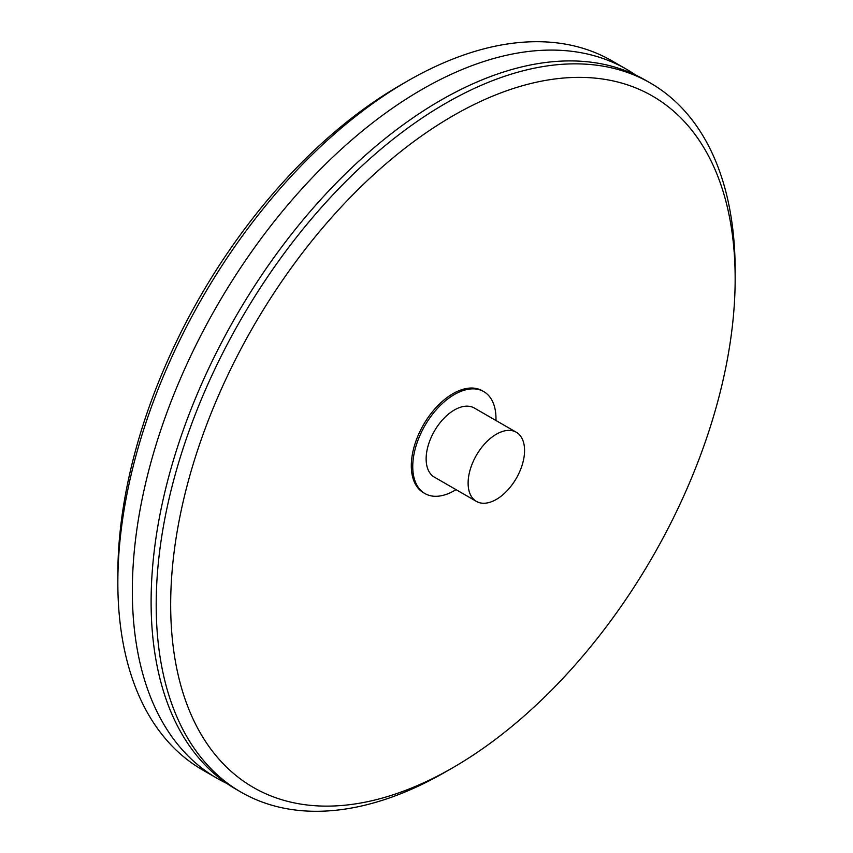 <?xml version="1.0" encoding="UTF-8"?>
<svg xmlns="http://www.w3.org/2000/svg" width="853" height="853" viewBox="0 0 853 853"><rect width="100%" height="100%" fill="white"/><g stroke="black" fill="none" stroke-linecap="round" stroke-linejoin="round"><path stroke-width="1.28" d="M170.675 604.702A399.151 230.449 -60 0 1 452.911 115.837A399.151 230.449 -60 0 1 735.158 278.803A399.151 230.449 -60 0 1 452.922 767.657A399.151 230.449 -60 0 1 170.675 604.702M735.158 278.803L735.158 270.444A409.387 236.356 120 0 0 650.37 83.029A409.387 236.356 120 0 0 334.898 192.714A409.387 236.356 120 0 0 156.195 604.702A409.387 236.356 120 0 0 240.983 792.117A409.387 236.356 120 0 0 445.682 771.837L452.922 767.657M495.945 420.497A58.846 33.981 120 0 0 483.79 391.623L482.34 390.781A58.846 33.981 120 0 0 436.992 406.55A58.846 33.981 120 0 0 411.306 465.781A58.846 33.981 120 0 0 423.493 492.714L424.943 493.556A58.846 33.981 120 0 0 456.024 489.633M650.37 83.029L645.273 80.086A409.387 236.356 120 0 0 329.802 189.771A409.387 236.356 120 0 0 151.109 601.76A409.387 236.356 120 0 0 235.897 789.174L240.983 792.117M407.318 81.163L400.078 85.343A399.151 230.449 120 0 0 117.842 574.197L117.842 582.556A409.387 236.356 -60 0 1 407.318 81.163A409.387 236.356 -60 0 1 612.017 60.883L626.518 69.264A409.387 236.356 -60 0 1 635.677 75.053M226.727 783.385A409.387 236.356 -60 0 1 217.131 778.341L202.63 769.971A409.387 236.356 -60 0 1 117.842 582.556M217.131 778.341A409.387 236.356 -60 0 1 132.343 590.926A409.387 236.356 -60 0 1 311.046 178.938A409.387 236.356 -60 0 1 626.518 69.264M483.79 391.623A58.846 33.981 120 0 0 438.442 407.382A58.846 33.981 120 0 0 412.745 466.612A58.846 33.981 120 0 0 424.943 493.556M516.3 432.247L474.321 408.022A39.92 23.042 120 0 0 443.56 418.716A39.92 23.042 120 0 0 426.137 458.882A39.92 23.042 120 0 0 434.401 477.158L476.379 501.383A39.92 23.042 120 0 0 516.3 478.341A39.92 23.042 120 0 0 516.3 432.247A39.92 23.042 120 0 0 485.538 442.942A39.92 23.042 120 0 0 468.116 483.118A39.92 23.042 120 0 0 476.379 501.383"/></g></svg>
